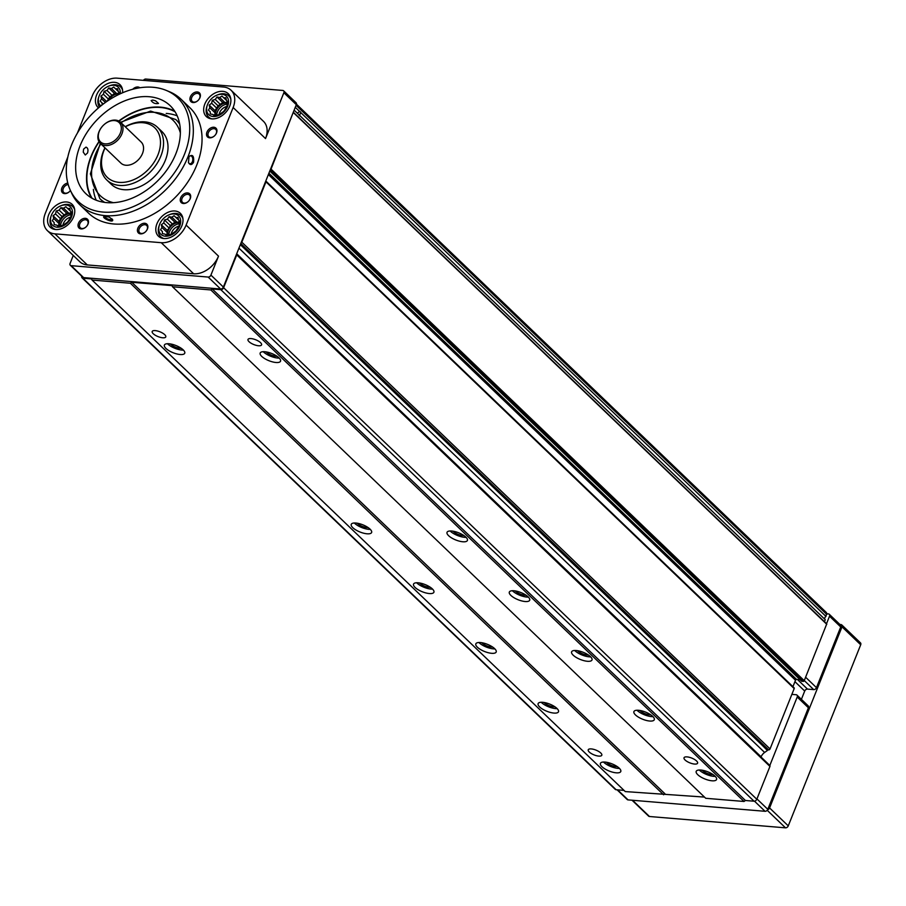 <?xml version="1.0" encoding="UTF-8"?>
<svg xmlns="http://www.w3.org/2000/svg" width="906" height="906" viewBox="0 0 906 906"><rect width="100%" height="100%" fill="white"/><g stroke="black" fill="none" stroke-linecap="round" stroke-linejoin="round"><path stroke-width="1.36" d="M294.133 110.147L298.878 114.688A2.435 1.495 94.8 0 0 298.969 114.949A2.435 1.495 94.8 0 0 300.192 115.957L825.264 619.681L824.449 621.72M295.277 107.293L299.75 111.574L298.131 112.503M824.868 619.296A2.197 1.552 133.8 0 1 825.978 616.42L300.758 112.548L299.546 115.368L300.192 115.957L299.58 115.39M793.758 687.654A0.974 0.691 133.8 0 1 794.188 688.571L770.043 748.934A1.223 0.861 133.8 0 1 768.662 749.908L767.122 749.783A1.223 0.861 133.8 0 1 766.51 749.194M143.42 80.351A2.435 1.721 133.8 0 1 145.809 79.049L282.797 90.453A2.435 1.721 133.8 0 1 283.635 90.815L296.092 102.763A2.435 1.721 133.8 0 1 296.319 104.688L265.798 180.996A0.974 0.691 133.8 0 1 265.968 181.823L241.823 242.185A1.223 0.861 133.8 0 1 240.973 243.068L236.625 253.94A1.223 0.861 133.8 0 1 236.738 254.892L223.601 287.723A2.435 1.721 133.8 0 1 220.838 289.682L212.219 288.969L210.838 289.943L172.525 286.76L171.993 285.617L131.755 282.276L130.373 283.25L92.061 280.056L91.529 278.923L82.899 278.21A2.435 1.721 133.8 0 1 82.061 277.848A2.435 1.721 133.8 0 1 81.733 276.228M769.409 765.287A1.223 0.861 133.8 0 1 769.941 766.419L756.804 799.251A2.435 1.721 133.8 0 1 754.041 801.21L745.423 800.496L744.041 801.47L705.729 798.288L172.525 286.76M704.483 797.087L625.265 791.584L92.061 280.056M624.008 790.394L616.103 789.726A2.435 1.721 133.8 0 1 615.265 789.375L82.061 277.848M826 612.411A1.223 0.861 133.8 0 1 826.612 613.011L825.978 616.42M182.944 218.822A14.621 10.317 -46.2 0 0 180.962 215.594A14.621 10.317 -46.2 0 0 170.158 214.382L169.128 214.79A12.786 9.026 -46.2 0 0 159.422 224.903A12.786 9.026 -46.2 0 0 165.583 236.206A12.786 9.026 -46.2 0 0 179.773 225.911A12.786 9.026 -46.2 0 0 169.128 214.79M159.422 224.903L159.06 225.956A14.621 10.317 -46.2 0 0 160.713 236.704A14.621 10.317 -46.2 0 0 164.02 238.55M74.7 209.807A14.621 10.317 -46.2 0 0 72.718 206.579A14.621 10.317 -46.2 0 0 61.914 205.379L60.883 205.775A12.786 9.026 -46.2 0 0 51.178 215.9A12.786 9.026 -46.2 0 0 57.338 227.202A12.786 9.026 -46.2 0 0 71.529 216.896A12.786 9.026 -46.2 0 0 60.883 205.775M51.178 215.9L50.815 216.953A14.621 10.317 -46.2 0 0 52.469 227.689A14.621 10.317 -46.2 0 0 55.776 229.535M122.57 90.136A14.621 10.317 -46.2 0 0 120.577 86.908A14.621 10.317 -46.2 0 0 109.785 85.708L108.754 86.104A12.786 9.026 -46.2 0 0 99.037 96.229A12.786 9.026 -46.2 0 0 100.838 105.934M99.037 96.229L98.675 97.282A14.621 10.317 -46.2 0 0 99.49 107.044M120.272 93.782A12.786 9.026 -46.2 0 0 108.754 86.104M230.815 99.15A14.621 10.317 -46.2 0 0 228.822 95.923A14.621 10.317 -46.2 0 0 218.029 94.711L216.998 95.119A12.786 9.026 -46.2 0 0 207.281 105.232A12.786 9.026 -46.2 0 0 213.442 116.534A12.786 9.026 -46.2 0 0 227.633 106.24A12.786 9.026 -46.2 0 0 216.998 95.119M207.281 105.232L206.919 106.285A14.621 10.317 -46.2 0 0 208.584 117.021A14.621 10.317 -46.2 0 0 211.879 118.879M70.328 190.249L71.767 193.374A73.114 51.608 -46.2 0 0 79.875 204.824A73.114 51.608 -46.2 0 0 187.972 156.851A73.114 51.608 -46.2 0 0 181.109 99.298A73.114 51.608 -46.2 0 0 169.331 91.676L166.149 90.362A71.812 50.691 -46.2 0 0 91.427 114.586A71.812 50.691 -46.2 0 0 70.328 190.249A71.812 50.691 -46.2 0 0 126.387 209.173A71.812 50.691 -46.2 0 0 184.45 154.371A71.812 50.691 -46.2 0 0 166.149 90.362M193.578 162.231C194.122 155.911 192.593 154.043 189.014 156.602L188.471 162.604C190.079 165.322 191.789 165.198 193.578 162.231M181.109 99.298L189.83 107.667A73.114 51.608 133.8 0 1 196.693 165.209A73.114 51.608 133.8 0 1 88.595 213.193L79.875 204.824M109.15 217.089L104.281 216.308C100.532 217.621 114.428 223.816 112.548 219.524L109.15 217.089M91.449 197.916A61.314 43.284 133.8 0 1 91.019 156.421A61.314 43.284 133.8 0 1 98.958 141.596M118.731 120.985A61.314 43.284 133.8 0 1 174.688 111.155M87.531 152.989C88.426 149.852 87.916 147.893 85.991 147.134L83.601 149.116L83.25 152.117L85.289 154.994L87.531 152.989M175.9 153.658A60.928 43.012 -46.2 0 0 169.637 105.198A60.928 43.012 -46.2 0 0 80.113 145.685A60.928 43.012 -46.2 0 0 85.289 193.114A60.928 43.012 -46.2 0 0 133.25 197.689A60.928 43.012 -46.2 0 0 175.9 153.658M155.583 100.849L152.808 100.056L151.143 100.566C152.967 103.114 155.424 104.065 158.516 103.42L155.583 100.849M122.582 92.763A15.844 11.178 -46.2 0 0 119.988 84.654A15.844 11.178 -46.2 0 0 100.962 88.346A15.844 11.178 -46.2 0 0 98.063 107.52A15.844 11.178 -46.2 0 0 98.482 107.905M73.612 216.794A15.844 11.178 -46.2 0 0 72.129 204.326A15.844 11.178 -46.2 0 0 53.092 208.018A15.844 11.178 -46.2 0 0 50.192 227.191A15.844 11.178 -46.2 0 0 73.612 216.794M181.857 225.809A15.844 11.178 -46.2 0 0 180.373 213.34A15.844 11.178 -46.2 0 0 161.336 217.032A15.844 11.178 -46.2 0 0 158.437 236.206A15.844 11.178 -46.2 0 0 181.857 225.809M229.728 106.138A15.844 11.178 -46.2 0 0 228.233 93.669A15.844 11.178 -46.2 0 0 209.195 97.361A15.844 11.178 -46.2 0 0 206.308 116.534A15.844 11.178 -46.2 0 0 229.728 106.138M190.26 198.607A6.093 4.303 -46.2 0 0 185.968 193.057A6.093 4.303 -46.2 0 0 180.373 201.064A6.093 4.303 -46.2 0 0 188.221 201.54A6.093 4.303 -46.2 0 0 188.924 200.804A6.093 4.303 -46.2 0 0 190.26 198.607M147.44 228.958A6.093 4.303 -46.2 0 0 143.137 223.42A6.093 4.303 -46.2 0 0 137.542 231.426A6.093 4.303 -46.2 0 0 145.39 231.902A6.093 4.303 -46.2 0 0 146.093 231.166A6.093 4.303 -46.2 0 0 147.44 228.958M88.052 224.02A6.093 4.303 -46.2 0 0 83.748 218.471A6.093 4.303 -46.2 0 0 78.154 226.489A6.093 4.303 -46.2 0 0 86.002 226.953A6.093 4.303 -46.2 0 0 86.704 226.217A6.093 4.303 -46.2 0 0 88.052 224.02M67.791 183.057A6.093 4.303 -46.2 0 0 61.529 190.917A6.093 4.303 -46.2 0 0 69.434 191.653A6.093 4.303 -46.2 0 0 70.136 190.917A6.093 4.303 -46.2 0 0 70.453 190.52M139.864 87.769A6.093 4.303 -46.2 0 0 132.729 89.264M199.966 97.644A6.093 4.303 -46.2 0 0 195.662 92.095A6.093 4.303 -46.2 0 0 190.067 100.102A6.093 4.303 -46.2 0 0 197.916 100.577A6.093 4.303 -46.2 0 0 198.618 99.841A6.093 4.303 -46.2 0 0 199.966 97.644M216.523 132.944A6.093 4.303 -46.2 0 0 212.231 127.395A6.093 4.303 -46.2 0 0 206.636 135.413A6.093 4.303 -46.2 0 0 214.473 135.877A6.093 4.303 -46.2 0 0 215.186 135.141A6.093 4.303 -46.2 0 0 216.523 132.944M77.418 133.046L92.321 95.798A21.937 15.481 133.8 0 1 117.18 78.165L223.51 87.021A21.937 15.481 133.8 0 1 231.075 90.249A21.937 15.481 133.8 0 1 233.136 107.508L186.115 225.073A21.937 15.481 133.8 0 1 161.245 242.695L54.915 233.85A21.937 15.481 133.8 0 1 47.361 230.611A21.937 15.481 133.8 0 1 45.3 213.352L67.803 157.078M186.115 225.073L218.505 256.138L210.917 275.096A2.435 1.721 133.8 0 1 208.154 277.055L71.178 265.662A2.435 1.721 133.8 0 1 70.34 265.299A2.435 1.721 133.8 0 1 70.113 263.374L73.273 255.469M218.505 256.138A21.937 15.481 133.8 0 1 193.635 273.771L87.304 264.926A21.937 15.481 133.8 0 1 79.751 261.687L47.361 230.611M293.272 112.31L271.041 169.116A0.974 0.691 133.8 0 1 270.248 169.864M265.798 180.996L240.973 243.068M791.855 694.381L796.136 694.732A2.435 1.721 133.8 0 1 796.974 695.095A2.435 1.721 133.8 0 1 797.201 697.02L769.828 765.468L236.625 253.94L223.374 287.055A2.435 1.721 133.8 0 1 220.622 289.014L83.635 277.61A2.435 1.721 133.8 0 1 82.797 277.247L70.34 265.299M212.219 288.969L745.423 800.496M210.838 289.943L744.041 801.47M687.076 756.895A7.316 2.571 -158.2 0 0 684.03 757.767A7.316 2.571 -158.2 0 0 689.862 762.863A7.316 2.571 -158.2 0 0 697.597 763.192A7.316 2.571 -158.2 0 0 694.494 759.432A7.316 2.571 -158.2 0 0 687.076 756.895M251.041 338.584A7.316 2.571 -158.2 0 0 247.995 339.456A7.316 2.571 -158.2 0 0 253.827 344.563A7.316 2.571 -158.2 0 0 261.574 344.892A7.316 2.571 -158.2 0 0 258.47 341.12A7.316 2.571 -158.2 0 0 251.041 338.584M638.492 710.281A10.963 3.862 -158.2 0 0 633.917 711.584A10.963 3.862 -158.2 0 0 642.66 719.239A10.963 3.862 -158.2 0 0 654.279 719.738A10.963 3.862 -158.2 0 0 649.625 714.087A10.963 3.862 -158.2 0 0 638.492 710.281M576.205 650.519A10.963 3.862 -158.2 0 0 571.618 651.833A10.963 3.862 -158.2 0 0 580.372 659.489A10.963 3.862 -158.2 0 0 591.992 659.976A10.963 3.862 -158.2 0 0 587.326 654.325A10.963 3.862 -158.2 0 0 576.205 650.519M513.906 590.769A10.963 3.862 -158.2 0 0 509.331 592.071A10.963 3.862 -158.2 0 0 518.085 599.727A10.963 3.862 -158.2 0 0 529.704 600.214A10.963 3.862 -158.2 0 0 525.038 594.574A10.963 3.862 -158.2 0 0 513.906 590.769M451.618 531.007A10.963 3.862 -158.2 0 0 447.043 532.309A10.963 3.862 -158.2 0 0 455.786 539.976A10.963 3.862 -158.2 0 0 467.405 540.463A10.963 3.862 -158.2 0 0 462.751 534.812A10.963 3.862 -158.2 0 0 451.618 531.007M264.745 351.732A10.963 3.862 -158.2 0 0 260.169 353.046A10.963 3.862 -158.2 0 0 268.923 360.701A10.963 3.862 -158.2 0 0 280.543 361.188A10.963 3.862 -158.2 0 0 275.877 355.537A10.963 3.862 -158.2 0 0 264.745 351.732M700.78 770.043A10.963 3.862 -158.2 0 0 696.204 771.346A10.963 3.862 -158.2 0 0 704.947 779.001A10.963 3.862 -158.2 0 0 716.567 779.488A10.963 3.862 -158.2 0 0 711.912 773.837A10.963 3.862 -158.2 0 0 700.78 770.043M131.755 282.276L664.959 793.792M130.373 283.25L663.577 794.777M155.254 330.611A7.316 2.571 -158.2 0 0 152.197 331.483A7.316 2.571 -158.2 0 0 158.04 336.59A7.316 2.571 -158.2 0 0 165.775 336.919A7.316 2.571 -158.2 0 0 162.672 333.148A7.316 2.571 -158.2 0 0 155.254 330.611M591.29 748.922A7.316 2.571 -158.2 0 0 588.232 749.794A7.316 2.571 -158.2 0 0 594.064 754.902A7.316 2.571 -158.2 0 0 601.811 755.219A7.316 2.571 -158.2 0 0 598.707 751.459A7.316 2.571 -158.2 0 0 591.29 748.922M542.694 702.309A10.963 3.862 -158.2 0 0 538.119 703.611A10.963 3.862 -158.2 0 0 546.873 711.278A10.963 3.862 -158.2 0 0 558.492 711.765A10.963 3.862 -158.2 0 0 553.826 706.114A10.963 3.862 -158.2 0 0 542.694 702.309M480.406 642.547A10.963 3.862 -158.2 0 0 475.831 643.86A10.963 3.862 -158.2 0 0 484.585 651.516A10.963 3.862 -158.2 0 0 496.194 652.003A10.963 3.862 -158.2 0 0 491.539 646.352A10.963 3.862 -158.2 0 0 480.406 642.547M418.119 582.796A10.963 3.862 -158.2 0 0 413.544 584.098A10.963 3.862 -158.2 0 0 422.287 591.754A10.963 3.862 -158.2 0 0 433.906 592.241A10.963 3.862 -158.2 0 0 429.251 586.601A10.963 3.862 -158.2 0 0 418.119 582.796M355.832 523.034A10.963 3.862 -158.2 0 0 351.256 524.336A10.963 3.862 -158.2 0 0 359.999 532.003A10.963 3.862 -158.2 0 0 371.619 532.49A10.963 3.862 -158.2 0 0 366.953 526.839A10.963 3.862 -158.2 0 0 355.832 523.034M168.958 343.759A10.963 3.862 -158.2 0 0 164.382 345.073A10.963 3.862 -158.2 0 0 173.125 352.728A10.963 3.862 -158.2 0 0 184.745 353.215A10.963 3.862 -158.2 0 0 180.09 347.564A10.963 3.862 -158.2 0 0 168.958 343.759M604.993 762.071A10.963 3.862 -158.2 0 0 600.406 763.373A10.963 3.862 -158.2 0 0 609.16 771.029A10.963 3.862 -158.2 0 0 620.78 771.516A10.963 3.862 -158.2 0 0 616.114 765.876A10.963 3.862 -158.2 0 0 604.993 762.071M296.081 105.289L826.782 614.415M300.758 112.548A1.914 1.178 94.8 0 0 299.841 111.574A1.914 1.178 94.8 0 0 299.75 111.574M293.612 112.548L826.736 623.917L804.245 680.644A0.974 0.691 133.8 0 1 803.146 681.425L801.561 681.074M800.077 679.749L796.612 679.455A0.974 0.691 133.8 0 0 795.502 680.236L792.931 686.68M762.558 745.627L767.405 750.496L767.665 749.828M767.405 750.496L764.619 752.456A7.316 5.164 133.8 0 0 761.108 756.827L761.029 757.02M283.635 90.815A2.435 1.721 133.8 0 1 283.861 92.729L265.526 138.584A21.937 15.481 133.8 0 0 263.465 121.325L231.075 90.249M92.118 198.301A60.928 43.012 133.8 0 1 91.325 156.444A60.928 43.012 133.8 0 1 99.105 141.868M119.003 121.132A60.928 43.012 133.8 0 1 175.096 111.812M166.206 113.42A60.928 43.012 133.8 0 1 177.202 115.843M96.24 200.237A60.928 43.012 133.8 0 1 93.363 189.343M120.351 133.103A13.409 9.468 -46.2 0 0 117.395 121.359A13.409 9.468 -46.2 0 0 103.782 124.892A13.409 9.468 -46.2 0 0 102.231 126.5A13.409 9.468 -46.2 0 0 102.978 143.408A13.409 9.468 -46.2 0 0 120.351 133.103M102.208 126.546A14.621 10.317 -46.2 0 0 102.174 126.58A14.621 10.317 -46.2 0 0 100.317 143.375A14.621 10.317 -46.2 0 0 121.936 133.782A14.621 10.317 -46.2 0 0 120.566 122.276A14.621 10.317 -46.2 0 0 103.862 124.824A14.621 10.317 -46.2 0 0 103.816 124.858M100.317 143.375L120.872 163.091A14.621 10.317 -46.2 0 0 142.491 153.499A14.621 10.317 -46.2 0 0 141.121 141.993L120.566 122.276L150.623 111.076L175.809 119.547A54.836 38.709 -46.2 0 1 179.716 124.235M105.062 147.927A34.315 24.224 -46.2 0 0 117.995 182.253A34.315 24.224 -46.2 0 0 157.972 154.79A34.315 24.224 -46.2 0 0 154.031 127.134A34.315 24.224 -46.2 0 0 125.3 126.817M104.949 147.825A36.557 25.81 -46.2 0 0 106.829 180.022A36.557 25.81 -46.2 0 0 160.872 156.036A36.557 25.81 -46.2 0 0 157.451 127.259A36.557 25.81 -46.2 0 0 125.198 126.715M106.829 180.022L111.291 184.303A36.557 25.81 -46.2 0 0 165.334 160.317A36.557 25.81 -46.2 0 0 161.914 131.54L157.451 127.259M215.152 135.175A5.04 3.556 -46.2 0 0 216.24 133.386A5.04 3.556 -46.2 0 0 215.764 129.422A5.04 3.556 -46.2 0 0 209.716 130.6A5.04 3.556 -46.2 0 0 208.788 136.693A5.04 3.556 -46.2 0 0 214.507 135.843M198.584 99.875A5.04 3.556 -46.2 0 0 199.671 98.086A5.04 3.556 -46.2 0 0 199.195 94.122A5.04 3.556 -46.2 0 0 193.148 95.3A5.04 3.556 -46.2 0 0 192.231 101.393A5.04 3.556 -46.2 0 0 197.95 100.543M68.177 184.473A5.04 3.556 -46.2 0 0 63.613 187.802A5.04 3.556 -46.2 0 0 63.748 192.468A5.04 3.556 -46.2 0 0 69.468 191.619M86.67 226.251A5.04 3.556 -46.2 0 0 87.757 224.473A5.04 3.556 -46.2 0 0 87.282 220.498A5.04 3.556 -46.2 0 0 81.234 221.676A5.04 3.556 -46.2 0 0 80.306 227.768A5.04 3.556 -46.2 0 0 86.036 226.919M146.059 231.2A5.04 3.556 -46.2 0 0 147.146 229.411A5.04 3.556 -46.2 0 0 146.67 225.447A5.04 3.556 -46.2 0 0 140.623 226.625A5.04 3.556 -46.2 0 0 139.705 232.717A5.04 3.556 -46.2 0 0 145.424 231.868M188.89 200.838A5.04 3.556 -46.2 0 0 189.977 199.048A5.04 3.556 -46.2 0 0 189.501 195.084A5.04 3.556 -46.2 0 0 183.454 196.262A5.04 3.556 -46.2 0 0 182.525 202.355A5.04 3.556 -46.2 0 0 188.255 201.506M104.926 216.194A3.952 1.393 -158.2 0 0 104.847 216.33A3.952 1.393 -158.2 0 0 107.995 219.082A3.952 1.393 -158.2 0 0 112.185 219.263A3.952 1.393 -158.2 0 0 112.219 219.048M188.844 156.897A3.952 2.424 -85.2 0 1 190.69 155.843A3.952 2.424 -85.2 0 1 192.378 161.71A3.952 2.424 -85.2 0 1 190.034 163.714A3.952 2.424 -85.2 0 1 188.38 162.344M226.885 106.568L227.655 101.585L226.466 100.43L225.854 97.735L223.816 97.859L221.947 96.047L219.716 97.52L216.998 96.999L215.254 99.49L212.332 100.306L211.619 103.25L209.184 105.096L209.807 107.791L208.414 110.09L210.294 111.902L210.226 113.941L212.933 114.462L214.122 115.617L219.071 114.677L223.748 111.359L226.885 106.568M215.503 115.266A9.751 6.886 133.8 0 1 216.149 110.736A9.751 6.886 133.8 0 1 227.372 102.922M214.201 115.594L215.243 113.001L214.96 110.634L218.108 105.843L222.774 102.537L225.141 102.729L227.644 101.631M226.466 100.396L223.816 97.859M225.141 102.729L219.716 97.52M222.774 102.537L216.998 96.999M220.679 104.7L215.254 99.49M218.108 105.843L212.332 100.306M217.055 108.471L211.619 103.25M214.96 110.634L209.184 105.096M215.243 113.001L209.807 107.791M210.294 111.902L208.414 110.09M214.133 115.617L212.933 114.462M226.896 106.455A8.097 5.719 -46.2 0 0 219.026 114.677M227.066 104.111A9.751 6.886 -46.2 0 0 216.693 114.915M179.014 226.24L179.796 221.257L178.607 220.101L177.984 217.406L175.957 217.531L174.088 215.719L171.846 217.191L169.139 216.67L167.384 219.161L164.462 219.977L163.76 222.933L161.325 224.767L161.948 227.463L160.555 229.762L162.423 231.574L162.355 233.612L165.073 234.133L166.262 235.288L171.211 234.348L175.877 231.03L179.014 226.24M70.77 217.236L71.551 212.242L70.362 211.087L69.739 208.391L67.712 208.527L65.844 206.715L63.601 208.187L60.895 207.655L59.139 210.158L56.217 210.973L55.515 213.918L53.08 215.764L53.703 218.459L52.31 220.747L54.179 222.559L54.111 224.597L56.829 225.13L58.018 226.285L62.967 225.334L67.633 222.027L70.77 217.236M119.014 94.383L119.411 92.571L118.222 91.415L117.61 88.72L115.583 88.856L113.703 87.044L111.472 88.516L108.754 87.984L107.01 90.487L104.088 91.291L103.375 94.247L100.94 96.093L101.563 98.788L100.17 101.076L102.05 102.888L102.072 104.949M167.644 234.937A9.751 6.886 133.8 0 1 168.278 230.407A9.751 6.886 133.8 0 1 179.501 222.593M166.342 235.266L167.372 232.683L167.1 230.305L169.196 228.142L170.237 225.515L174.915 222.208L177.282 222.4L179.784 221.302M178.595 220.067L175.957 217.531M177.282 222.4L171.846 217.191M174.915 222.208L169.139 216.67M172.82 224.382L167.384 219.161M170.237 225.515L164.462 219.977M169.196 228.142L163.76 222.933M167.1 230.305L161.325 224.767M167.372 232.683L161.948 227.463M162.423 231.574L160.555 229.762M166.274 235.288L165.073 234.133M179.026 226.126A8.097 5.719 -46.2 0 0 171.155 234.348M179.207 223.782A9.751 6.886 -46.2 0 0 168.833 234.586M59.4 225.934A9.751 6.886 133.8 0 1 60.034 221.404A9.751 6.886 133.8 0 1 71.257 213.578M58.097 226.262L59.128 223.669L58.856 221.302L61.993 216.511L66.67 213.193L69.037 213.397L71.54 212.287M70.351 211.064L67.712 208.527M69.037 213.397L63.601 208.187M66.67 213.193L60.895 207.655M64.575 215.368L59.139 210.158M61.993 216.511L56.217 210.973M60.951 219.127L55.515 213.918M58.856 221.302L53.08 215.764M59.128 223.669L53.703 218.459M54.179 222.559L52.31 220.747M58.029 226.274L56.829 225.13M70.781 217.123A8.097 5.719 -46.2 0 0 62.91 225.345M70.962 214.779A9.751 6.886 -46.2 0 0 60.589 225.583M108.607 100.272A9.751 6.886 133.8 0 1 119.128 93.907M106.976 101.359L109.864 96.84L114.53 93.522L116.897 93.726L119.399 92.616M118.222 91.393L115.583 88.856M116.897 93.726L111.472 88.516M114.53 93.522L108.754 87.984M112.435 95.696L107.01 90.487M109.864 96.84L104.088 91.291M108.811 99.456L103.375 94.247M106.659 101.574L100.94 96.093M105.402 102.469L101.563 98.788M103.261 104.043L100.17 101.076M103.25 104.043L102.05 102.888M116.274 95.753A9.751 6.886 -46.2 0 0 113.884 97.055M826.702 613.781L828.458 613.928A2.435 1.721 133.8 0 1 829.296 614.291A2.435 1.721 133.8 0 1 829.522 616.205L826.521 623.713M796.974 695.095L808.186 705.853A2.435 1.721 133.8 0 1 808.412 707.767L767.801 809.33A2.435 1.721 133.8 0 1 765.038 811.289L628.051 799.896A2.435 1.721 133.8 0 1 627.212 799.534L617.077 789.817M829.296 614.291L840.508 625.049A2.435 1.721 133.8 0 1 840.734 626.963L816.465 687.654A2.435 1.721 133.8 0 1 813.701 689.613L807.473 689.092L797.518 679.534M801.402 699.341L804.709 691.052A2.435 1.721 133.8 0 1 807.473 689.092M606.352 762.24A7.316 2.571 -158.2 0 0 617.258 766.601M603.498 762.025A10.963 3.862 -158.2 0 0 619.466 768.413M170.317 343.929A7.316 2.571 -158.2 0 0 181.234 348.3M167.463 343.725A10.963 3.862 -158.2 0 0 183.442 350.112M357.19 523.204A7.316 2.571 -158.2 0 0 368.096 527.575M354.337 523A10.963 3.862 -158.2 0 0 370.305 529.387M419.478 582.966A7.316 2.571 -158.2 0 0 430.395 587.326M416.624 582.751A10.963 3.862 -158.2 0 0 432.604 589.138M481.765 642.716A7.316 2.571 -158.2 0 0 492.683 647.088M478.923 642.513A10.963 3.862 -158.2 0 0 494.891 648.9M544.053 702.478A7.316 2.571 -158.2 0 0 554.97 706.85M541.21 702.275A10.963 3.862 -158.2 0 0 557.179 708.662M702.139 770.213A7.316 2.571 -158.2 0 0 713.056 774.573M699.285 769.998A10.963 3.862 -158.2 0 0 715.264 776.385M266.104 351.902A7.316 2.571 -158.2 0 0 277.021 356.273M263.261 351.698A10.963 3.862 -158.2 0 0 279.229 358.085M452.977 531.176A7.316 2.571 -158.2 0 0 463.895 535.548M450.123 530.973A10.963 3.862 -158.2 0 0 466.103 537.36M515.265 590.938A7.316 2.571 -158.2 0 0 526.182 595.299M512.422 590.723A10.963 3.862 -158.2 0 0 528.391 597.111M577.564 650.689A7.316 2.571 -158.2 0 0 588.47 655.061M574.71 650.485A10.963 3.862 -158.2 0 0 590.678 656.873M639.851 710.451A7.316 2.571 -158.2 0 0 650.768 714.811M636.997 710.236A10.963 3.862 -158.2 0 0 652.977 716.635M299.546 115.368A1.914 1.178 -85.2 0 1 298.901 114.768M839.93 624.483L840.949 624.574A2.435 1.721 133.8 0 1 841.787 624.936A2.435 1.721 133.8 0 1 842.014 626.85L769.579 807.948A2.435 1.721 133.8 0 1 767.541 809.828M841.787 624.936L860.473 642.864A2.435 1.721 133.8 0 1 860.7 644.778L788.265 825.876A2.435 1.721 133.8 0 1 785.502 827.835L649.477 816.51A2.435 1.721 133.8 0 1 648.639 816.159L632.037 800.225M265.968 181.823L794.188 688.571M241.823 242.185L770.043 748.934M240.792 243.51L768.662 749.908M240.407 244.484L767.122 749.783M236.738 254.892L769.941 766.419M223.601 287.723L756.804 799.251M220.838 289.682L754.041 801.21M82.899 278.21L616.103 789.726M296.421 104.383L826.612 613.011M293.578 112.774L826.782 624.302M271.041 169.116L804.245 680.644M270.158 170.101L803.146 681.425M269.818 170.951L801.799 681.312M268.912 173.216L796.612 679.455M268.38 174.541L795.502 680.236M238.946 248.142L764.619 752.456M236.704 253.748L761.108 756.827M210.917 275.096L223.374 287.055M283.861 92.729L296.319 104.688M233.136 107.508L265.526 138.584M208.154 277.055L220.622 289.014M71.178 265.662L83.635 277.61M161.245 242.695L193.635 273.771M54.915 233.85L87.304 264.926M180.362 132.91A52.401 36.987 -46.2 0 0 121.087 122.774M100.849 143.884A52.401 36.987 -46.2 0 0 113.42 202.684M100.294 143.363L90.374 173.873L99.887 198.686A54.836 38.709 -46.2 0 0 104.734 202.4M767.801 809.33L756.94 798.922M808.412 707.767L797.201 697.02M765.038 811.289L754.505 801.187M628.051 799.896L617.586 789.851M840.734 626.963L829.522 616.205M816.465 687.654L805.615 677.235M813.701 689.613L804.279 680.565M804.709 691.052L794.936 681.663M860.7 644.778L842.014 626.85M788.265 825.876L769.579 807.948M785.502 827.835L767.201 810.281M649.477 816.51L632.547 800.27M265.877 181.053L794.098 687.801M240.339 244.643L766.702 749.602M296.466 104.19L826.419 612.592M293.533 112.389L826.736 623.917M269.795 171.019L801.64 681.244M179.49 123.08L175.809 119.547M103.567 202.231L99.887 198.686M230.498 97.52L228.822 95.923M210.249 118.629L208.584 117.021M182.627 217.191L180.962 215.594M162.389 238.301L160.713 236.704M74.383 208.187L72.718 206.579M54.145 229.297L52.469 227.689M122.253 88.516L120.577 86.908"/></g></svg>

